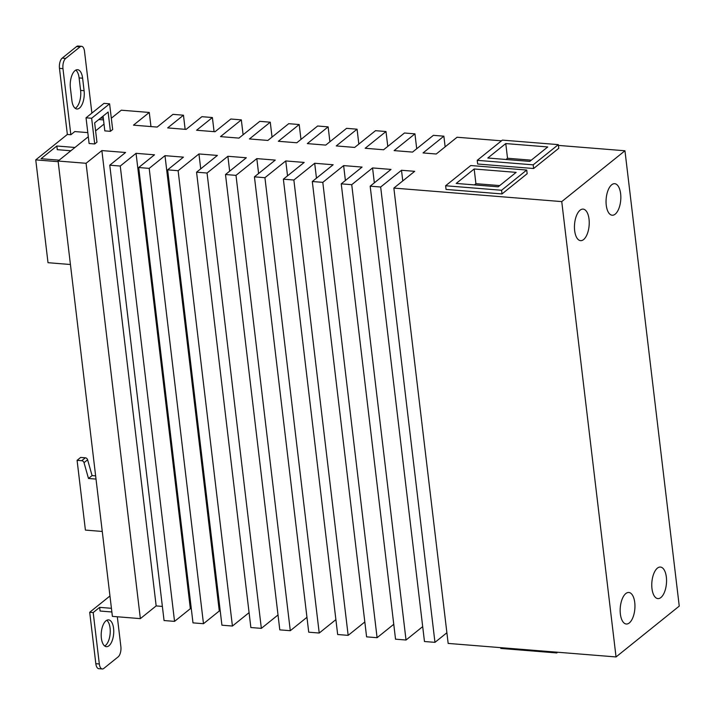<?xml version="1.0" encoding="UTF-8"?>
<svg xmlns="http://www.w3.org/2000/svg" width="715" height="715" viewBox="0 0 715 715"><rect width="100%" height="100%" fill="white"/><g stroke="black" fill="none" stroke-linecap="round" stroke-linejoin="round"><path stroke-width="1.07" d="M104.685 645.994A13.451 6.212 94.6 0 0 105.463 645.475A13.451 6.212 94.6 0 0 110.217 632.65A13.451 6.212 94.6 0 0 106.758 620.271M105.981 620.79A13.451 6.212 -85.4 0 1 108.546 619.86A13.451 6.212 -85.4 0 1 113.748 631.014A13.451 6.212 -85.4 0 1 108.957 645.752A13.451 6.212 -85.4 0 1 106.392 646.682A13.451 6.212 -85.4 0 1 101.19 635.528A13.451 6.212 -85.4 0 1 105.981 620.79M583.592 239.57A15.819 7.311 -85.4 0 1 580.571 240.651A15.819 7.311 -85.4 0 1 574.449 227.531A15.819 7.311 -85.4 0 1 580.088 210.192A15.819 7.311 -85.4 0 1 583.109 209.111A15.819 7.311 -85.4 0 1 589.231 222.231A15.819 7.311 -85.4 0 1 583.592 239.57M615.195 214.151A15.819 7.311 -85.4 0 1 612.174 215.233A15.819 7.311 -85.4 0 1 606.052 202.113A15.819 7.311 -85.4 0 1 611.691 184.774A15.819 7.311 -85.4 0 1 614.712 183.692A15.819 7.311 -85.4 0 1 620.835 196.813A15.819 7.311 -85.4 0 1 615.195 214.151M629.307 622.935A15.819 7.311 -85.4 0 1 626.286 624.016A15.819 7.311 -85.4 0 1 620.164 610.896A15.819 7.311 -85.4 0 1 625.804 593.557A15.819 7.311 -85.4 0 1 628.825 592.476A15.819 7.311 -85.4 0 1 634.947 605.596A15.819 7.311 -85.4 0 1 629.307 622.935M660.91 597.517A15.819 7.311 -85.4 0 1 657.889 598.598A15.819 7.311 -85.4 0 1 651.767 585.478A15.819 7.311 -85.4 0 1 657.407 568.139A15.819 7.311 -85.4 0 1 660.428 567.058A15.819 7.311 -85.4 0 1 666.55 580.178A15.819 7.311 -85.4 0 1 660.91 597.517M96.016 479.086L88.49 478.478L84.021 462.685A2.377 1.931 -128.8 0 0 81.733 460.701L77.086 460.326L80.679 457.43L85.326 457.806A2.377 1.931 51.2 0 1 87.605 459.799L92.083 475.591L95.631 475.877M499.696 185.587L475.913 183.675L474.402 184.899M531.299 160.169L507.525 158.256L506.005 159.481M88.49 478.478L92.083 475.591M102.263 531.451L85.407 530.092L77.086 460.326M498.185 186.812L456.206 183.433L474.17 168.99L516.141 172.369L498.185 186.812M474.17 168.99L475.913 183.675M529.788 161.393L487.809 158.015L505.773 143.572L547.744 146.95L529.788 161.393M505.773 143.572L507.525 158.256M71.884 100.511L70.401 88.025A13.451 6.212 -85.4 0 1 77.578 69.704A13.451 6.212 -85.4 0 1 82.609 78.203L84.093 90.689A13.451 6.212 -85.4 0 1 76.907 109.002A13.451 6.212 -85.4 0 1 71.884 100.511M75.209 108.314A13.451 6.212 94.6 0 0 80.598 90.403L79.106 77.917A13.451 6.212 94.6 0 0 75.79 70.115M58.165 161.679L35.75 159.874L67.353 134.456L70.848 134.742L62.965 68.64A7.91 3.655 -85.4 0 1 65.682 58.407L80.053 46.859A7.91 3.655 -85.4 0 1 81.564 46.314A7.91 3.655 -85.4 0 1 84.513 51.31L91.886 113.113M81.564 46.314L78.06 46.037A7.91 3.655 94.6 0 0 76.55 46.573L62.187 58.13A7.91 3.655 94.6 0 0 59.47 68.363L67.353 134.456M103.317 118.288L100.627 118.073M98.831 119.521L103.514 119.897M70.427 264.505L48.012 262.7L35.75 159.874M502.019 193.935L527.161 173.718L526.723 170.045L470.765 165.531L445.624 185.757L501.581 190.262L502.019 193.935L446.062 189.43L445.624 185.757M526.723 170.045L501.581 190.262M533.622 168.517L558.764 148.3L558.326 144.627L502.368 140.113L477.227 160.339L533.184 164.843L533.622 168.517L477.665 164.012L477.227 160.339M558.326 144.627L533.184 164.843M94.702 143.965L96.954 142.16L94.648 122.882L108.117 112.049L110.414 131.328L112.666 129.522L109.601 103.818L103.997 103.362L86.041 117.805L91.636 118.261L94.702 143.965L89.107 143.509L86.041 117.805M109.601 103.818L91.636 118.261M59.157 160.178L41.041 158.712L56.843 146.003L57.28 149.676L70.848 150.767M70.848 134.742L74.798 131.56L87.811 132.615M110.414 131.328L104.819 130.881L103.058 116.116M556.663 652.16L556.753 652.947L500.795 648.433L500.706 647.656M556.753 652.947L557.637 652.241M74.959 147.469L56.843 146.003M561.749 201.603L616.044 656.942L679.25 606.106L624.955 150.767L561.749 201.603L393.858 188.081L414.691 171.332L401.499 170.268L380.666 187.017L370.173 186.177L391.007 169.419L372.56 167.936L351.735 184.684L341.243 183.844L362.067 167.087L343.629 165.603L322.796 182.361L312.303 181.512L333.136 164.763L314.689 163.27L293.865 180.028L283.372 179.179L304.197 162.43L285.759 160.947L264.925 177.695L254.433 176.846L275.266 160.097L256.819 158.614L235.995 175.363L225.502 174.523L246.326 157.765L227.888 156.281L207.055 173.03L196.562 172.19L217.396 155.432L198.949 153.948L178.124 170.706L167.632 169.857L183.433 157.148L164.986 155.664L149.185 168.374L138.692 167.525L154.494 154.815L136.056 153.332L120.254 166.041L109.761 165.201L125.563 152.492L101.87 150.579L86.068 163.288L58.094 161.036L88.302 136.735M624.955 150.767L558.424 145.413M501.483 140.819L457.073 137.244L436.239 154.002L423.048 152.939L443.872 136.181L433.379 135.341L412.546 152.089L394.108 150.606L414.941 133.848L404.449 133.008L383.615 149.757L365.177 148.273L386.002 131.524L375.509 130.675L354.685 147.424L336.238 145.94L357.071 129.192L346.578 128.343L325.745 145.1L307.307 143.608L328.131 126.859L317.639 126.01L296.814 142.768L278.367 141.284L299.201 124.526L288.708 123.686L267.875 140.435L249.437 138.951L270.261 122.194L259.768 121.353L238.944 138.102L220.497 136.619L241.33 119.87L230.838 119.021L215.036 131.73L196.589 130.246L212.391 117.537L201.898 116.688L186.097 129.397L167.659 127.914L183.46 115.204L172.967 114.355L157.166 127.073L133.473 125.161L149.274 112.452L121.3 110.199L111.317 118.225M95.604 130.863L104.015 124.097M185.14 129.326L183.46 115.204M150.963 126.573L149.274 112.452M86.068 163.288L140.363 618.627L112.389 616.375L58.094 161.036M140.363 618.627L156.165 605.918L101.87 150.579M162.368 606.418L156.165 605.918M120.254 166.041L174.549 621.38L164.057 620.531L109.761 165.201M174.549 621.38L190.351 608.671L136.056 153.332M191.307 608.751L190.351 608.671M149.185 168.374L203.48 623.712L192.987 622.863L138.692 167.525M203.48 623.712L219.282 611.003L164.986 155.664M220.238 611.075L219.282 611.003M178.124 170.706L232.42 626.045L221.927 625.196L167.632 169.857M200.727 168.838L198.949 153.948M232.42 626.045L249.088 612.639M207.055 173.03L261.35 628.369L250.858 627.529L196.562 172.19M229.658 171.171L227.888 156.281M261.35 628.369L278.019 614.972M235.995 175.363L290.29 630.702L279.797 629.861L225.502 174.523M258.598 173.504L256.819 158.614M290.29 630.702L306.958 617.295M264.925 177.695L319.221 633.034L308.728 632.185L254.433 176.846M287.528 175.836L285.759 160.947M319.221 633.034L335.889 619.628M293.865 180.028L348.16 635.367L337.668 634.518L283.372 179.179M316.468 178.16L314.689 163.27M348.16 635.367L364.82 621.961M322.796 182.361L377.091 637.7L366.598 636.851L312.303 181.512M345.399 180.493L343.629 165.603M377.091 637.7L393.759 624.293M351.735 184.684L406.031 640.023L395.538 639.183L341.243 183.844M374.338 182.826L372.56 167.936M406.031 640.023L422.69 626.617M380.666 187.017L434.961 642.356L424.469 641.516L370.173 186.177M402.768 180.922L401.499 170.268M434.961 642.356L446.884 632.766M616.044 656.942L448.162 643.42L393.858 188.081M445.141 146.834L443.872 136.181M416.711 148.738L414.941 133.848M387.78 146.414L386.002 131.524M358.841 144.081L357.071 129.192M329.91 141.749L328.131 126.859M300.97 139.416L299.201 124.526M272.04 137.083L270.261 122.194M243.1 134.76L241.33 119.87M214.08 131.649L212.391 117.537M111.424 608.304L99.653 607.357L100.091 611.03L111.862 611.977M109.958 595.979L89.697 612.281L93.191 612.558L99.653 607.357M117.314 616.768L120.871 646.637A7.91 3.655 -85.4 0 1 118.154 656.871L103.791 668.427A7.91 3.655 -85.4 0 1 102.281 668.963A7.91 3.655 -85.4 0 1 99.322 663.967L93.191 612.558M89.697 612.281L95.828 663.69A7.91 3.655 94.6 0 0 98.777 668.686L102.281 668.963M81.733 460.701L85.326 457.806M84.021 462.685L87.605 459.799M80.598 90.403L84.093 90.689M79.106 77.917L82.609 78.203M62.187 58.13L65.682 58.407M59.47 68.363L62.965 68.64M76.55 46.573L80.053 46.859M95.828 663.69L99.322 663.967"/></g></svg>
